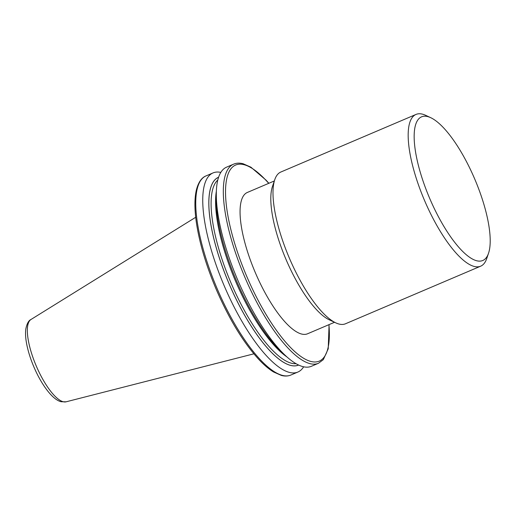 <?xml version="1.0" encoding="UTF-8"?>
<svg xmlns="http://www.w3.org/2000/svg" width="516" height="516" viewBox="0 0 516 516"><rect width="100%" height="100%" fill="white"/><g stroke="black" fill="none" stroke-linecap="round" stroke-linejoin="round"><path stroke-width="0.77" d="M430.763 117.706L425.713 115.345A82.476 25.897 66.9 0 0 422.578 114.184A82.476 25.897 66.9 0 0 416.019 114.429L280.833 172.028A82.476 25.897 66.9 0 0 274.77 179.658A82.476 25.897 66.9 0 0 289.334 258.052A82.476 25.897 66.9 0 0 335.787 322.861A82.476 25.897 66.9 0 0 338.922 324.022A82.476 25.897 66.9 0 0 345.481 323.777L480.673 266.179A82.476 25.897 66.9 0 0 486.73 258.555L488.523 253.272A78.077 24.516 66.9 0 0 474.739 179.058A78.077 24.516 66.9 0 0 430.763 117.706A78.077 24.516 66.9 0 0 427.796 116.61A78.077 24.516 66.9 0 0 423.03 180.993A78.077 24.516 66.9 0 0 476.578 260.728A78.077 24.516 66.9 0 0 488.523 253.272M416.019 114.429A82.476 25.897 66.9 0 0 420.837 191.333A82.476 25.897 66.9 0 0 474.107 266.424A82.476 25.897 66.9 0 0 480.673 266.179M274.331 180.955L247.37 192.442A76.813 24.117 66.9 0 0 251.853 264.063A76.813 24.117 66.9 0 0 301.473 334A76.813 24.117 66.9 0 0 307.581 333.768L334.542 322.281M220.816 172.396A108.225 33.985 66.9 0 0 213.037 172.918A108.225 33.985 66.9 0 0 219.365 273.835A108.225 33.985 66.9 0 0 289.27 372.371A108.225 33.985 66.9 0 0 297.88 372.049A108.225 33.985 66.9 0 0 303.647 366.805M233.613 164.153L226.582 167.152A108.225 33.985 66.9 0 0 216.32 192.732L216.217 198.241A102.097 32.056 66.9 0 0 281.82 352.222L285.864 355.956A108.225 33.985 66.9 0 0 302.815 366.605A108.225 33.985 66.9 0 0 311.425 366.283L318.456 363.283A108.225 33.985 -113.1 0 1 309.845 363.606A108.225 33.985 -113.1 0 1 239.934 265.069A108.225 33.985 -113.1 0 1 233.613 164.153C236.496 162.959 239.676 162.83 243.159 163.759L250.918 167.197L266.088 180.181L268.868 183.283M216.32 192.732A108.225 33.985 66.9 0 0 285.864 355.956M218.61 177.214A102.097 32.056 66.9 0 0 229.059 283.736A102.097 32.056 66.9 0 0 298.648 365.057M274.77 179.658L272.461 186.45A76.813 24.117 66.9 0 0 286.025 259.464A76.813 24.117 66.9 0 0 329.285 319.823L335.787 322.861M282.278 375.351A108.225 33.985 66.9 0 0 290.889 375.029C288.005 376.222 284.826 376.358 281.343 375.422L273.583 371.984C268.778 369.056 263.721 364.728 258.413 359.001C243.062 342.037 229.027 318.882 216.301 289.547C206.613 266.688 200.111 245.274 196.796 225.292C194.487 210.921 194.319 199.279 196.286 190.372C198.679 180.555 202.949 177.059 206.045 175.898A108.225 33.985 66.9 0 0 212.366 276.815A108.225 33.985 66.9 0 0 282.278 375.351M63.158 401.732A44.802 14.067 66.9 0 0 66.08 401.816L61.14 401.732C52.806 399.913 41.628 385.091 33.992 367.166C30.573 359.162 28.148 351.486 26.703 344.153C25.568 338.335 25.265 333.317 25.8 329.079C26.89 323.687 28.625 320.488 30.999 319.481A44.802 14.067 66.9 0 0 34.604 361.942A44.802 14.067 66.9 0 0 63.158 401.732M217.797 180.026A100.388 31.521 66.9 0 0 228.446 276.744A100.388 31.521 66.9 0 0 291.353 363.206A100.388 31.521 66.9 0 0 296.049 363.696M216.365 191.21A100.388 31.521 66.9 0 0 235.47 281.001A100.388 31.521 66.9 0 0 286.999 356.982M218.584 177.285A102.033 32.037 66.9 0 0 224.505 272.396A102.033 32.037 66.9 0 0 290.431 365.341A102.033 32.037 66.9 0 0 298.577 365.025M268.713 183.348A106.58 33.463 66.9 0 0 244.178 164.739A106.58 33.463 66.9 0 0 258.632 301.305A106.58 33.463 66.9 0 0 328.924 324.674M66.08 401.816L253.872 353.828M290.889 375.029L297.88 372.049M206.045 175.898L213.037 172.918M30.999 319.481L195.699 217.281M329.079 324.609L328.221 348.816L323.319 359.639L318.456 363.283"/></g></svg>
